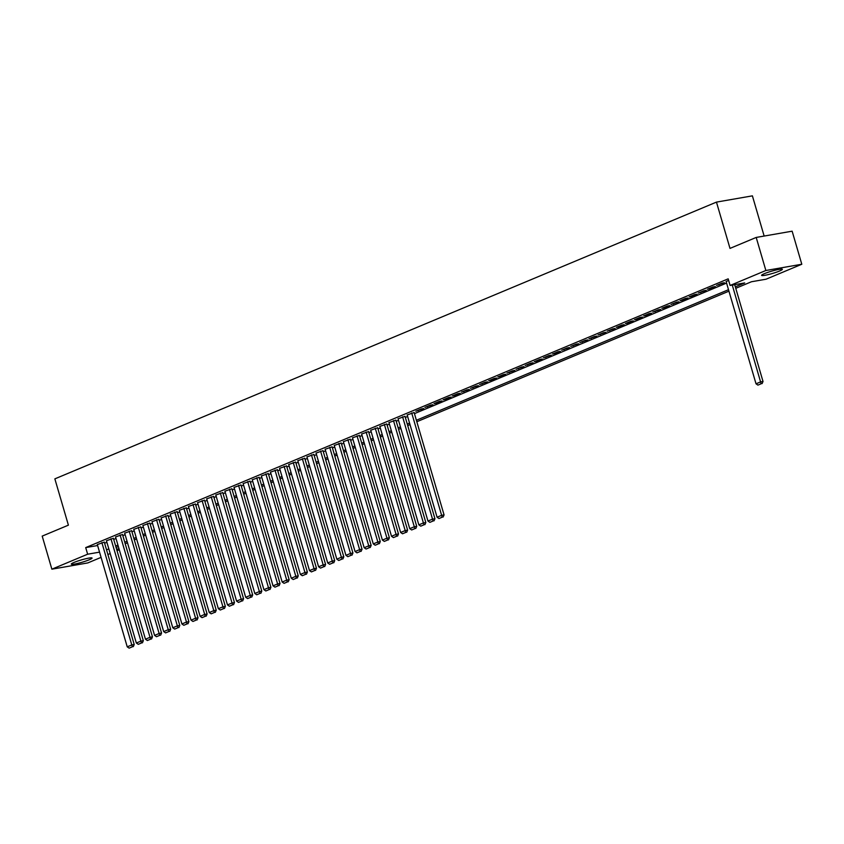 <?xml version="1.0" encoding="UTF-8"?>
<svg xmlns="http://www.w3.org/2000/svg" width="844" height="844" viewBox="0 0 844 844"><rect width="100%" height="100%" fill="white"/><g stroke="black" fill="none" stroke-linecap="round" stroke-linejoin="round"><path stroke-width="1.27" d="M74.103 562.41A10.814 1.213 -16.3 0 1 85.339 558.855A10.814 1.213 -16.3 0 1 92.059 558.063A10.814 1.213 -16.3 0 1 89.253 559.783A10.814 1.213 -16.3 0 1 78.017 563.338A10.814 1.213 -16.3 0 1 71.297 564.13A10.814 1.213 -16.3 0 1 74.103 562.41M764.411 273.646A10.814 1.213 -16.3 0 1 775.647 270.091A10.814 1.213 -16.3 0 1 782.367 269.299A10.814 1.213 -16.3 0 1 779.561 271.008A10.814 1.213 -16.3 0 1 768.325 274.574A10.814 1.213 -16.3 0 1 761.604 275.366A10.814 1.213 -16.3 0 1 764.411 273.646M764.147 236.056L752.394 195.85L716.461 202.106L54.86 478.864L68.396 525.158L42.2 536.109L51.864 569.183L87.639 554.213L99.539 552.145M716.461 202.106L729.997 248.4L756.203 237.438L792.136 231.182L801.8 264.246L766.035 279.216L751.466 281.748L735.768 288.31M119.299 549.75L117.021 550.699M110.184 553.558L107.905 554.519M101.069 557.378L87.797 562.927L51.864 569.183M104.287 542.143L97.334 544.58M113.402 538.335L106.45 540.761M122.507 534.516L115.554 536.953M131.622 530.707L124.669 533.144M140.737 526.899L133.785 529.325M149.852 523.08L142.9 525.517M158.967 519.271L152.004 521.708M168.072 515.462L161.12 517.889M177.187 511.643L170.235 514.08M186.302 507.835L179.35 510.272M195.418 504.026L188.465 506.453M204.522 500.207L197.57 502.644M213.637 496.399L206.685 498.836M222.753 492.59L215.8 495.017M231.868 488.771L224.915 491.208M240.983 484.962L234.031 487.399M250.088 481.154L243.135 483.58M259.203 477.335L252.25 479.772M268.318 473.526L261.366 475.963M277.433 469.718L270.481 472.144M286.549 465.899L279.586 468.336M295.653 462.09L288.701 464.527M304.768 458.281L297.816 460.708M313.884 454.462L306.931 456.899M322.999 450.654L316.046 453.091M332.103 446.845L325.151 449.272M341.219 443.026L334.266 445.463M350.334 439.218L343.381 441.655M359.449 435.409L352.497 437.836M368.564 431.59L361.612 434.027M377.669 427.781L370.716 430.218M386.784 423.973L379.832 426.399M395.899 420.154L388.947 422.591M405.014 416.345L398.062 418.782M414.13 412.537L407.167 414.963M421.262 408.95L415.797 411.239L423.699 408.528L421.262 408.95M430.377 405.141L424.912 407.43L432.803 404.719L430.377 405.141M439.492 401.333L434.027 403.611L436.453 403.189L441.918 400.911L439.492 401.333M448.607 397.513L443.142 399.803L445.569 399.381L451.034 397.091L448.607 397.513M457.722 393.705L452.247 395.994L454.673 395.572L460.149 393.283L457.722 393.705M466.827 389.896L461.362 392.175L469.253 389.474L466.827 389.896M475.942 386.077L470.477 388.367L478.369 385.655L475.942 386.077M485.057 382.269L479.592 384.558L487.484 381.847L485.057 382.269M494.173 378.46L488.697 380.739L491.134 380.317L496.599 378.038L494.173 378.46M503.288 374.641L497.812 376.93L500.239 376.508L505.714 374.219L503.288 374.641M512.392 370.832L506.927 373.122L514.819 370.411L512.392 370.832M521.508 367.024L516.043 369.303L523.934 366.602L521.508 367.024M530.623 363.205L525.158 365.494L533.049 362.783L530.623 363.205M539.738 359.396L534.263 361.686L536.7 361.264L542.164 358.974L539.738 359.396M548.843 355.588L543.378 357.867L551.28 355.166L548.843 355.588M557.958 351.769L552.493 354.058L554.919 353.636L560.384 351.347L557.958 351.769M567.073 347.96L561.608 350.249L569.5 347.538L567.073 347.96M576.188 344.152L570.723 346.43L578.615 343.73L576.188 344.152M585.303 340.332L579.828 342.622L587.73 339.91L585.303 340.332M594.408 336.524L588.943 338.813L596.845 336.102L594.408 336.524M603.523 332.715L598.058 334.994L605.95 332.293L603.523 332.715M612.639 328.896L607.174 331.186L615.065 328.474L612.639 328.896M621.754 325.088L616.278 327.377L618.715 326.955L624.18 324.666L621.754 325.088M630.869 321.279L625.393 323.558L627.82 323.136L633.295 320.857L630.869 321.279M639.974 317.46L634.509 319.749L636.935 319.327L642.4 317.038L639.974 317.46M649.089 313.651L643.624 315.941L646.05 315.519L651.515 313.229L649.089 313.651M658.204 309.843L652.739 312.122L660.63 309.421L658.204 309.843M667.319 306.024L661.844 308.313L664.281 307.891L669.746 305.602L667.319 306.024M676.424 302.215L670.959 304.505L678.861 301.793L676.424 302.215M685.539 298.407L680.074 300.686L682.501 300.264L687.966 297.985L685.539 298.407M694.654 294.588L689.189 296.877L691.616 296.455L697.081 294.166L694.654 294.588M703.769 290.779L698.304 293.068L706.196 290.357L703.769 290.779M712.885 286.971L707.409 289.249L709.836 288.827L715.311 286.538L712.885 286.971M721.989 283.151L716.524 285.441L724.426 282.729L721.989 283.151M735.335 286.833L744.672 282.93L730.102 285.462L728.172 278.847L85.708 547.598L97.609 545.53M104.614 543.251L106.893 542.302M113.718 539.443L116.008 538.483M122.834 535.623L125.123 534.674M131.949 531.815L134.228 530.865M141.064 528.006L143.343 527.046M150.169 524.187L152.458 523.238M159.284 520.379L161.573 519.429M168.399 516.57L170.678 515.61M177.514 512.751L179.793 511.802M186.63 508.943L188.908 507.993M195.734 505.134L198.023 504.174M204.849 501.315L207.139 500.365M213.965 497.506L216.243 496.557M223.08 493.698L225.359 492.738M232.195 489.879L234.474 488.929M241.3 486.07L243.589 485.121M250.415 482.262L252.704 481.302M259.53 478.442L261.809 477.493M268.645 474.634L270.924 473.684M277.76 470.825L280.039 469.865M286.865 467.006L289.154 466.057M295.98 463.198L298.27 462.248M305.095 459.389L307.374 458.429M314.211 455.57L316.489 454.621M323.315 451.762L325.605 450.812M332.43 447.953L334.72 446.993M341.546 444.134L343.824 443.184M350.661 440.325L352.94 439.376M359.776 436.517L362.055 435.557M368.881 432.698L371.17 431.748M377.996 428.889L380.285 427.94M387.111 425.081L389.39 424.121M396.226 421.262L398.505 420.312M405.342 417.453L407.62 416.503M414.446 413.644L726.578 283.078M728.615 280.387L726.125 281.548M756.203 237.438L765.867 270.502L801.8 264.246M85.708 547.598L87.639 554.213M730.102 285.462L765.867 270.502M106.544 549.866L108.823 548.906M115.66 546.057L117.938 545.097M124.764 542.238L127.054 541.289M133.88 538.43L136.169 537.47M142.995 534.621L145.273 533.661M152.11 530.802L154.389 529.853M161.225 526.994L163.504 526.034M170.33 523.185L172.619 522.225M179.445 519.366L181.734 518.416M188.56 515.557L190.839 514.597M197.675 511.749L199.954 510.789M206.791 507.93L209.069 506.98M215.895 504.121L218.185 503.161M225.01 500.313L227.3 499.353M234.126 496.494L236.404 495.544M243.241 492.685L245.52 491.725M252.345 488.876L254.635 487.916M261.461 485.057L263.75 484.108M270.576 481.249L272.855 480.289M279.691 477.44L281.97 476.48M288.806 473.621L291.085 472.672M297.911 469.813L300.2 468.853M307.026 466.004L309.315 465.044M316.141 462.185L318.42 461.235M325.257 458.376L327.535 457.416M334.372 454.568L336.651 453.608M343.476 450.749L345.766 449.799M352.592 446.94L354.881 445.98M361.707 443.132L363.986 442.172M370.822 439.313L373.101 438.363M379.927 435.504L382.216 434.544M389.042 431.695L391.331 430.735M398.157 427.876L400.436 426.927M407.272 424.068L409.551 423.108M416.387 420.259L728.509 289.692M116.567 549.18L119.004 548.758M728.942 291.169L416.82 421.736M409.984 424.595L407.705 425.545M400.868 428.404L398.59 429.364M391.764 432.212L389.474 433.172M382.648 436.031L380.359 436.981M373.533 439.84L371.254 440.8M364.418 443.649L362.139 444.609M355.313 447.468L353.024 448.417M346.198 451.276L343.909 452.236M337.083 455.085L334.804 456.045M327.968 458.904L325.689 459.853M318.853 462.712L316.574 463.672M309.748 466.521L307.459 467.481M300.633 470.34L298.343 471.29M291.518 474.149L289.239 475.109M282.402 477.957L280.124 478.917M273.287 481.776L271.008 482.726M264.183 485.585L261.893 486.545M255.067 489.393L252.778 490.353M245.952 493.212L243.673 494.162M236.837 497.021L234.558 497.981M227.732 500.83L225.443 501.79M218.617 504.649L216.328 505.598M209.502 508.457L207.223 509.417M200.387 512.266L198.108 513.226M191.272 516.085L188.993 517.034M182.167 519.893L179.877 520.853M173.052 523.702L170.762 524.662M163.936 527.521L161.658 528.471M154.821 531.33L152.542 532.29M145.706 535.138L143.427 536.098M136.601 538.957L134.312 539.907M127.486 542.766L125.197 543.726M118.371 546.574L116.092 547.534M718.803 284.491L718.951 285.019M709.688 288.3L709.836 288.827M700.573 292.119L700.731 292.646M691.458 295.928L691.616 296.455M682.342 299.736L682.501 300.264M673.238 303.555L673.385 304.083M664.122 307.364L664.281 307.891M655.007 311.172L655.166 311.7M645.892 314.991L646.05 315.519M636.787 318.8L636.935 319.327M627.672 322.608L627.82 323.136M618.557 326.428L618.715 326.955M609.442 330.236L609.6 330.764M600.327 334.045L600.485 334.572M591.222 337.864L591.37 338.391M582.107 341.672L582.254 342.2M572.992 345.481L573.15 346.008M563.876 349.3L564.035 349.827M554.761 353.108L554.919 353.636M545.657 356.917L545.804 357.445M536.541 360.736L536.7 361.264M527.426 364.545L527.584 365.072M518.311 368.353L518.469 368.881M509.206 372.172L509.354 372.7M500.091 375.981L500.239 376.508M490.976 379.789L491.134 380.317M481.861 383.609L482.019 384.136M472.745 387.417L472.904 387.945M463.641 391.226L463.789 391.753M454.526 395.045L454.673 395.572M445.41 398.853L445.569 399.381M436.295 402.662L436.453 403.189M427.18 406.481L427.338 407.008M418.075 410.289L418.223 410.817M732.275 285.082L760.581 381.899L763.018 381.477L734.702 284.66M726.093 281.442L756.024 383.809L760.581 381.899L761.13 383.777L757.944 385.117L761.13 383.777M763.018 381.477L762.1 383.609M757.944 385.117L756.024 383.809M411.693 412.959L441.634 515.325L444.06 514.903L414.098 412.431M407.146 414.858L437.076 517.224L441.634 515.325L442.182 517.203L438.986 518.532L442.182 517.203M444.06 514.903L443.153 517.034M438.986 518.532L437.076 517.224M402.588 416.767L432.518 519.134L434.945 518.712L404.983 416.24M398.03 418.677L427.961 521.043L432.518 519.134L433.067 521.012L429.881 522.352L433.067 521.012M434.945 518.712L434.038 520.843M429.881 522.352L427.961 521.043M393.473 420.576L423.403 522.942L425.83 522.52L395.868 420.048M388.915 422.485L418.846 524.852L423.403 522.942L423.952 524.82L420.766 526.16L423.952 524.82M425.83 522.52L424.922 524.651M420.766 526.16L418.846 524.852M384.358 424.395L414.288 526.761L416.725 526.339L386.752 423.867M379.8 426.294L409.741 528.66L414.288 526.761L414.837 528.639L411.65 529.969L414.837 528.639M416.725 526.339L415.807 528.471M411.65 529.969L409.741 528.66M375.242 428.203L405.183 530.57L407.61 530.148L377.637 427.676M370.685 430.113L400.626 532.48L405.183 530.57L405.732 532.448L402.535 533.788L405.732 532.448M407.61 530.148L406.702 532.279M402.535 533.788L400.626 532.48M366.138 432.012L396.068 534.379L398.495 533.957L368.533 431.484M361.58 433.921L391.51 536.288L396.068 534.379L396.617 536.256L393.42 537.596L396.617 536.256M398.495 533.957L397.587 536.088M393.42 537.596L391.51 536.288M357.023 435.831L386.953 538.198L389.379 537.776L359.417 435.304M352.465 437.73L382.395 540.097L386.953 538.198L387.501 540.076L384.315 541.405L387.501 540.076M389.379 537.776L388.472 539.907M384.315 541.405L382.395 540.097M347.907 439.64L377.838 542.006L380.264 541.584L350.302 439.112M343.35 441.549L373.28 543.916L377.838 542.006L378.386 543.884L375.2 545.224L378.386 543.884M380.264 541.584L379.357 543.715M375.2 545.224L373.28 543.916M338.792 443.448L368.733 545.815L371.16 545.393L341.187 442.921M334.235 445.358L364.175 547.724L368.733 545.815L369.271 547.693L366.085 549.033L369.271 547.693M371.16 545.393L370.242 547.524M366.085 549.033L364.175 547.724M329.677 447.267L359.618 549.634L362.044 549.212L332.082 446.74M325.119 449.166L355.06 551.533L359.618 549.634L360.166 551.512L356.97 552.841L360.166 551.512M362.044 549.212L361.137 551.343M356.97 552.841L355.06 551.533M320.572 451.076L350.503 553.442L352.929 553.02L322.967 450.548M316.015 452.985L345.945 555.352L350.503 553.442L351.051 555.32L347.865 556.66L351.051 555.32M352.929 553.02L352.022 555.152M347.865 556.66L345.945 555.352M311.457 454.884L341.387 557.251L343.814 556.829L313.852 454.357M306.899 456.794L336.83 559.161L341.387 557.251L341.936 559.129L338.75 560.469L341.936 559.129M343.814 556.829L342.907 558.96M338.75 560.469L336.83 559.161M302.342 458.703L332.272 561.07L334.699 560.648L304.737 458.176M297.784 460.602L327.715 562.969L332.272 561.07L332.821 562.948L329.635 564.277L332.821 562.948M334.699 560.648L333.791 562.779M329.635 564.277L327.715 562.969M293.227 462.512L323.168 564.879L325.594 564.457L295.622 461.984M288.669 464.422L318.61 566.788L323.168 564.879L323.706 566.757L320.52 568.096L323.706 566.757M325.594 564.457L324.687 566.588M320.52 568.096L318.61 566.788M284.111 466.321L314.052 568.687L316.479 568.265L286.517 465.793M279.564 468.23L309.495 570.597L314.052 568.687L314.601 570.565L311.404 571.905L314.601 570.565M316.479 568.265L315.572 570.396M311.404 571.905L309.495 570.597M275.007 470.14L304.937 572.506L307.364 572.084L277.402 469.612M270.449 472.039L300.38 574.405L304.937 572.506L305.486 574.384L302.3 575.714L305.486 574.384M307.364 572.084L306.456 574.215M302.3 575.714L300.38 574.405M265.892 473.948L295.822 576.315L298.248 575.893L268.286 473.421M261.334 475.858L291.264 578.224L295.822 576.315L296.371 578.193L293.184 579.533L296.371 578.193M298.248 575.893L297.341 578.024M293.184 579.533L291.264 578.224M256.776 477.757L286.707 580.123L289.144 579.701L259.171 477.229M252.219 479.666L282.16 582.033L286.707 580.123L287.255 582.001L284.069 583.341L287.255 582.001M289.144 579.701L288.226 581.832M284.069 583.341L282.16 582.033M247.661 481.576L277.602 583.942L280.029 583.52L250.056 481.048M243.104 483.475L273.045 585.841L277.602 583.942L278.151 585.82L274.954 587.15L278.151 585.82M280.029 583.52L279.121 585.652M274.954 587.15L273.045 585.841M238.546 485.384L268.487 587.751L270.913 587.329L240.951 484.857M233.999 487.294L263.929 589.661L268.487 587.751L269.036 589.629L265.839 590.969L269.036 589.629M270.913 587.329L270.006 589.46M265.839 590.969L263.929 589.661M229.441 489.193L259.372 591.56L261.798 591.138L231.836 488.665M224.884 491.102L254.814 593.469L259.372 591.56L259.92 593.438L256.734 594.777L259.92 593.438M261.798 591.138L260.891 593.269M256.734 594.777L254.814 593.469M220.326 493.012L250.257 595.379L252.683 594.957L222.721 492.485M215.769 494.911L245.699 597.278L250.257 595.379L250.805 597.257L247.619 598.586L250.805 597.257M252.683 594.957L251.776 597.088M247.619 598.586L245.699 597.278M211.211 496.821L241.152 599.187L243.578 598.765L213.606 496.293M206.653 498.73L236.594 601.097L241.152 599.187L241.69 601.065L238.504 602.405L241.69 601.065M243.578 598.765L242.661 600.896M238.504 602.405L236.594 601.097M202.096 500.629L232.037 602.996L234.463 602.574L204.501 500.102M197.538 502.539L227.479 604.905L232.037 602.996L232.585 604.874L229.389 606.214L232.585 604.874M234.463 602.574L233.556 604.705M229.389 606.214L227.479 604.905M192.991 504.448L222.922 606.815L225.348 606.393L195.386 503.921M188.434 506.347L218.364 608.714L222.922 606.815L223.47 608.693L220.284 610.022L223.47 608.693M225.348 606.393L224.441 608.524M220.284 610.022L218.364 608.714M183.876 508.257L213.806 610.623L216.233 610.201L186.271 507.729M179.318 510.166L209.249 612.533L213.806 610.623L214.355 612.501L211.169 613.841L214.355 612.501M216.233 610.201L215.325 612.333M211.169 613.841L209.249 612.533M174.761 512.065L204.691 614.432L207.118 614.01L177.156 511.538M170.203 513.975L200.133 616.342L204.691 614.432L205.24 616.31L202.054 617.65L205.24 616.31M207.118 614.01L206.21 616.141M202.054 617.65L200.133 616.342M165.646 515.884L195.586 618.251L198.013 617.829L168.04 515.357M161.088 517.783L191.029 620.15L195.586 618.251L196.124 620.129L192.938 621.458L196.124 620.129M198.013 617.829L197.106 619.96M192.938 621.458L191.029 620.15M156.53 519.693L186.471 622.06L188.898 621.638L158.936 519.165M151.983 521.603L181.914 623.969L186.471 622.06L187.02 623.938L183.823 625.277L187.02 623.938M188.898 621.638L187.99 623.769M183.823 625.277L181.914 623.969M147.426 523.502L177.356 625.868L179.783 625.446L149.821 522.974M142.868 525.411L172.798 627.778L177.356 625.868L177.905 627.746L174.719 629.086L177.905 627.746M179.783 625.446L178.875 627.577M174.719 629.086L172.798 627.778M138.31 527.321L168.241 629.687L170.667 629.265L140.705 526.793M133.753 529.22L163.683 631.586L168.241 629.687L168.789 631.565L165.603 632.894L168.789 631.565M170.667 629.265L169.76 631.396M165.603 632.894L163.683 631.586M129.195 531.129L159.126 633.496L161.563 633.074L131.59 530.602M124.638 533.039L154.579 635.405L159.126 633.496L159.674 635.374L156.488 636.714L159.674 635.374M161.563 633.074L160.645 635.205M156.488 636.714L154.579 635.405M120.08 534.938L150.021 637.304L152.447 636.882L122.475 534.41M115.522 536.847L145.463 639.214L150.021 637.304L150.57 639.182L147.373 640.522L150.57 639.182M152.447 636.882L151.54 639.014M147.373 640.522L145.463 639.214M110.965 538.757L140.906 641.124L143.332 640.701L113.37 538.229M106.418 540.656L136.348 643.022L140.906 641.124L141.454 643.001L138.258 644.331L141.454 643.001M143.332 640.701L142.425 642.833M138.258 644.331L136.348 643.022M101.86 542.565L131.791 644.932L134.217 644.51L104.255 542.038M97.303 544.475L127.233 646.842L131.791 644.932L132.339 646.81L129.153 648.15L132.339 646.81M134.217 644.51L133.31 646.641M129.153 648.15L127.233 646.842"/></g></svg>
